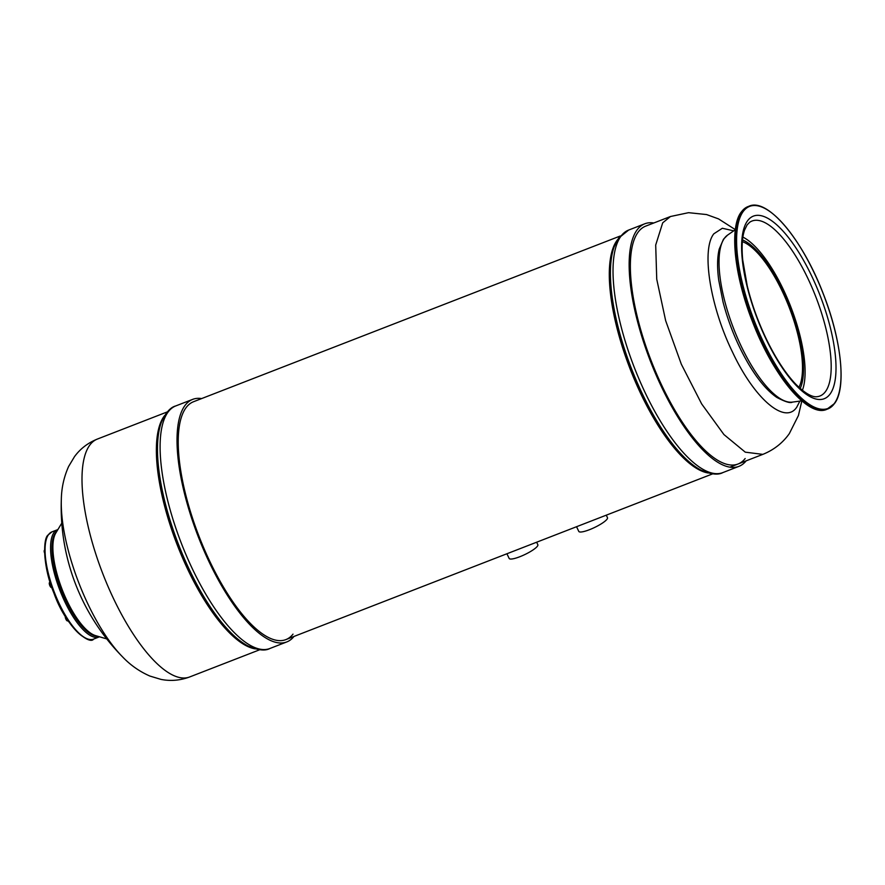<?xml version="1.0" encoding="UTF-8"?>
<svg xmlns="http://www.w3.org/2000/svg" width="885" height="885" viewBox="0 0 885 885"><rect width="100%" height="100%" fill="white"/><g stroke="black" fill="none" stroke-linecap="round" stroke-linejoin="round"><path stroke-width="1.33" d="M800.184 388.46A83.699 28.608 68.8 0 0 789.829 307.029A83.699 28.608 68.8 0 0 742.515 239.946M798.945 387.32A81.608 27.9 68.8 0 0 789.166 307.283A81.608 27.9 68.8 0 0 742.36 241.627M799.852 401.115L796.843 407.034C785.26 425.242 754.462 398.98 732.592 352.263C710.102 306.409 701.119 249.614 713.841 233.795L722.337 228.264L733.72 230.83M746.155 460.853A130.095 44.46 -111.2 0 1 738.953 466.34A130.095 44.46 -111.2 0 1 655.84 374.399A130.095 44.46 -111.2 0 1 636.846 230.244A130.095 44.46 68.8 0 1 644.767 223.794A130.095 44.46 68.8 0 1 653.783 222.987M645.696 226.129A127.584 43.608 68.8 0 0 645.674 226.14A127.584 43.608 68.8 0 0 637.908 232.456A127.584 43.608 -111.2 0 0 656.537 373.835A127.584 43.608 -111.2 0 0 738.046 464.005A127.584 43.608 -111.2 0 0 745.159 458.541M606.269 515.17L607.475 517.681A15.897 3.263 154.4 0 1 607.066 519.141A15.897 3.263 -25.6 0 1 591.976 528.666A15.897 3.263 -25.6 0 1 578.801 531.42L576.544 526.719M536.642 542.217L537.837 544.706A15.897 3.263 154.4 0 1 537.427 546.167A15.897 3.263 -25.6 0 1 522.349 555.692A15.897 3.263 -25.6 0 1 509.163 558.446L506.917 553.756M293.012 634.136A127.584 43.608 -111.2 0 1 285.899 639.589A127.584 43.608 -111.2 0 1 210.132 562.052A127.584 43.608 -111.2 0 1 193.527 401.724L620.308 235.985M293.997 636.437A130.095 44.46 -111.2 0 1 286.806 641.924A130.095 44.46 -111.2 0 1 209.557 562.86A130.095 44.46 68.8 0 1 192.62 399.389A130.095 44.46 68.8 0 1 201.625 398.582M189.667 676.959C180.109 680.499 170.528 681.306 160.926 679.381L149.941 676.074C139.509 671.527 130.361 665.1 122.495 656.803L122.495 656.803A107.793 36.849 -111.2 0 1 88.257 604.743A107.793 36.849 68.8 0 1 61.33 499.306L61.33 499.306C61.53 487.845 63.952 476.904 68.61 466.483L74.506 456.638C80.281 448.761 87.88 442.92 97.295 439.093A127.584 43.608 68.8 0 0 113.911 599.422A127.584 43.608 -111.2 0 0 189.667 676.959L259.748 649.745M61.342 499.107A107.793 36.849 68.8 0 0 61.33 499.306A213.34 213.34 0 0 0 122.495 656.803M106.753 638.915L95.602 635.64A56.894 19.448 -111.2 0 1 67.116 601.015A56.894 19.448 68.8 0 1 55.777 533.069L61.784 523.123M66.021 617.564L65.247 616.723L65.601 615.451M67.703 620.197L66.961 620.485L65.634 617.719M67.238 620.883L68.256 620.982M67.16 620.839L67.16 620.839A2.721 0.929 -111.2 0 1 65.933 619.246A2.721 0.929 -111.2 0 1 65.247 616.723A2.721 0.929 -111.2 0 1 65.269 616.358M51.817 587.386L50.279 586.489L49.328 583.945L50.113 582.219M51.529 587.563L52.425 587.286M50.921 584.753L49.903 585.14M51.363 587.563A2.721 0.929 -111.2 0 1 51.186 587.496A2.721 0.929 -111.2 0 1 50.279 586.489A2.721 0.929 -111.2 0 1 49.328 583.945A2.721 0.929 -111.2 0 1 49.35 582.784A2.721 0.929 -111.2 0 1 49.438 582.607M44.516 550.669L45.069 549.718M45.124 553.645L44.327 550.37M44.56 552.948A2.721 0.929 -111.2 0 1 44.361 552.34A2.721 0.929 -111.2 0 1 44.25 550.536A2.721 0.929 -111.2 0 1 44.261 550.514L44.261 550.503M802.385 390.307A87.836 30.024 68.8 0 0 790.736 306.675A87.836 30.024 68.8 0 0 742.88 237.103M727.558 235.122A89.872 30.721 68.8 0 0 724.339 238.375A89.872 30.721 -111.2 0 0 736.021 334.552A89.872 30.721 -111.2 0 0 792.407 402.111C790.526 403.438 785.316 401.878 776.787 397.409C767.372 390.927 758.025 379.897 748.743 364.343C737.504 345.194 728.941 324.441 723.056 302.073L718.731 280.213C717.071 267.768 717.237 257.402 719.217 249.105L723.476 239.227L727.558 235.122L735.335 229.713M825.639 391.358A93.843 32.07 -111.2 0 1 817.342 396.668C817.231 396.436 811.091 399.533 795.825 384.256C786.256 374.211 777.019 360.35 768.103 342.65C758.943 324.164 751.973 305.214 747.217 285.789L742.703 259.847C741.53 246.937 742.15 237.014 744.562 230.067L747.139 224.845L749.639 222.301A93.843 32.07 68.8 0 1 810.394 283.853A93.843 32.07 68.8 0 1 825.639 391.358M830.218 393.847A97.925 33.475 -111.2 0 1 766.111 339.187A97.925 33.475 -111.2 0 1 747.405 220.996A97.925 33.475 68.8 0 1 811.512 275.644A97.925 33.475 68.8 0 1 830.218 393.847M834.621 403.04A108.346 37.026 -111.2 0 1 763.7 342.572A108.346 37.026 -111.2 0 1 742.991 211.792A108.346 37.026 68.8 0 1 813.923 272.27A108.346 37.026 68.8 0 1 834.621 403.04M811.191 407.2A108.346 37.026 -111.2 0 1 752.46 321.543A108.346 37.026 -111.2 0 1 737.979 218.684M834.433 403.56A108.755 37.17 -111.2 0 1 827.818 408.947A108.755 37.17 -111.2 0 1 758.334 332.085A108.755 37.17 -111.2 0 1 742.449 211.57A108.755 37.17 68.8 0 1 749.075 206.183C767.516 197.632 802.54 239.492 823.161 293.499C841.458 339.63 846.602 387.862 834.599 403.427L826.712 409.379A108.755 37.17 -111.2 0 1 757.228 332.506A108.755 37.17 -111.2 0 1 741.353 212.002A108.755 37.17 68.8 0 1 747.98 206.603L749.075 206.183M729.948 467.147L762.837 454.37L745.281 452.169L723.941 434.568L701.65 403.903L681.328 364.211L665.664 320.713L656.736 279.173L655.697 245.045L662.699 222.832L670.465 216.515L645.663 226.14M738.953 466.34L722.824 472.601A130.095 44.46 -111.2 0 1 639.711 380.661A130.095 44.46 -111.2 0 1 620.717 236.516A130.095 44.46 68.8 0 1 628.638 230.067L644.767 223.794M722.824 472.601C718.045 475.245 710.699 474.382 700.809 470.012A128.502 43.918 -111.2 0 1 631.425 368.536A128.502 43.918 -111.2 0 1 614.146 246.838L618.593 238.153L628.638 230.067M700.632 469.924A128.192 43.819 -111.2 0 1 700.466 469.835A128.192 43.819 -111.2 0 1 631.248 368.602A128.192 43.819 -111.2 0 1 614.013 247.192A128.192 43.819 -111.2 0 1 614.079 247.015M708.144 472.966A127.584 43.608 -111.2 0 1 630.695 370.428A127.584 43.608 -111.2 0 1 616.845 240.643A127.584 43.608 68.8 0 1 617.553 239.702M286.806 641.924L269.892 648.495A130.095 44.46 -111.2 0 1 192.642 569.431A130.095 44.46 68.8 0 1 175.706 405.949L192.62 399.389M269.892 648.495C265.113 651.139 257.767 650.276 247.877 645.895A128.502 43.918 -111.2 0 1 189.644 570.228A128.502 43.918 68.8 0 1 161.214 422.731C165.418 412.974 170.252 407.377 175.706 405.949M247.711 645.807A128.192 43.819 -111.2 0 1 247.534 645.718A128.192 43.819 -111.2 0 1 189.445 570.228A128.192 43.819 68.8 0 1 161.081 423.085L161.214 422.731M255.212 648.86A127.584 43.608 -111.2 0 1 188.295 570.537A127.584 43.608 68.8 0 1 164.621 415.585M56.607 531.686A56.474 19.304 68.8 0 0 55.324 533.146A56.474 19.304 -111.2 0 0 62.16 592.353A56.474 19.304 -111.2 0 0 97.151 636.094M51.972 531.863A57.514 19.658 68.8 0 0 48.465 534.706A57.514 19.658 -111.2 0 0 56.861 598.448A57.514 19.658 -111.2 0 0 93.611 639.092C89.695 645.442 65.612 626.757 53.93 593.105C42.9 567.329 42.79 538.666 48.055 535.027L51.972 531.863L57.47 529.728A57.514 19.658 68.8 0 0 53.963 532.582A57.514 19.658 -111.2 0 0 62.359 596.313A57.514 19.658 -111.2 0 0 99.109 636.957L99.518 636.791M84.938 637.698A56.474 19.304 -111.2 0 1 53.885 592.817A56.474 19.304 -111.2 0 1 46.518 538.744M792.407 402.111L801.799 400.85M826.712 409.379C808.27 417.919 773.258 376.059 752.637 322.051C734.34 275.921 729.185 227.688 741.188 212.123L747.98 206.603M735.346 229.657L718.554 218.905L706.573 214.557L688.563 212.677L670.465 216.515M801.843 400.894L798.425 415.507L789.309 433.639C782.672 442.998 773.844 449.912 762.837 454.37M285.899 639.589L712.679 473.851M97.295 439.093L167.376 411.879M93.611 639.092L99.109 636.957"/></g></svg>
